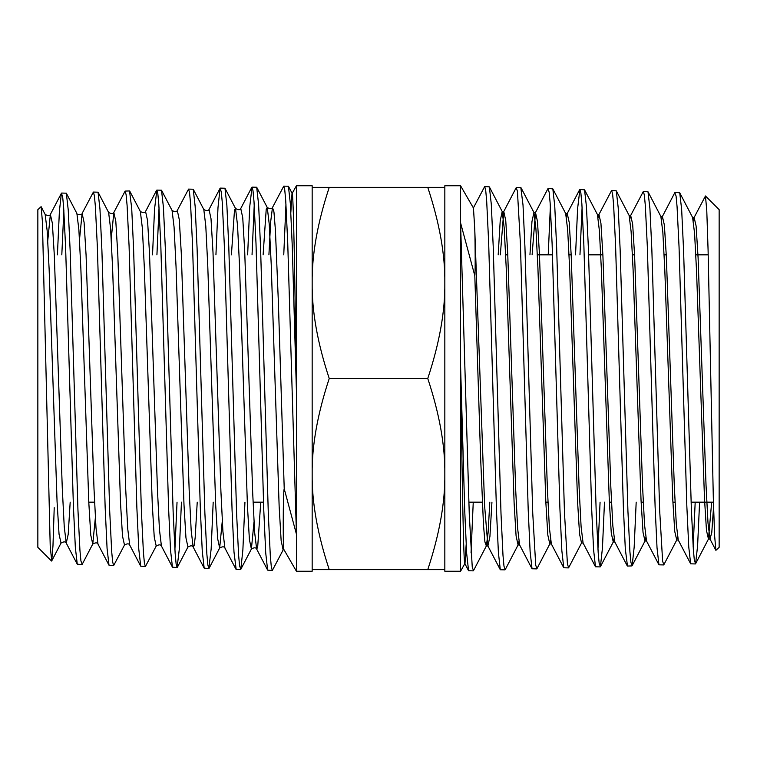 <?xml version="1.0" encoding="UTF-8"?>
<svg xmlns="http://www.w3.org/2000/svg" width="757" height="757" viewBox="0 0 757 757"><rect width="100%" height="100%" fill="white"/><g stroke="black" fill="none" stroke-linecap="round" stroke-linejoin="round"><path stroke-width="1.14" d="M468.583 570.759L464.845 563.587L460.568 571.251L444.832 571.251L444.832 185.749L460.568 185.749L460.568 222.861L469.283 514.542L472.254 567.192L473.503 570.617L486.354 545.958L484.906 541.908L483.468 524.601L480.581 456.764L474.809 275.709L460.568 222.861L460.568 365.584C462.016 470.665 463.483 568.98 464.987 563.596L466.161 544.605M473.248 502.165L471.043 552.884M473.248 570.863L468.574 570.74L466.662 553.376L464.741 511.079L460.568 365.584L460.568 571.251M675.083 192.429L679.739 192.798L681.66 209.547L683.58 250.397L691.378 509.612L693.365 549.819L694.358 560.379L695.607 563.7L697.604 545.797L699.591 502.165M695.191 502.165L693.147 546.62M695.352 563.946L690.668 563.814L688.756 546.97L686.836 506.159L679.048 246.962L677.061 206.604L676.067 196.006L674.809 192.685M663.624 564.93L658.95 564.817L657.029 547.936L655.117 506.916L647.311 246.233L645.333 205.677L644.339 195.032L643.346 191.436L648.011 191.814L649.932 208.658L651.853 249.725L659.659 510.341L662.63 561.353L663.88 564.694L676.739 540.025L674.752 531.433L672.765 499.535L664.835 270.76L662.858 232.522L660.87 216.483L648.02 191.824M627.477 566.056L625.301 548.825L623.389 507.606L615.583 245.533L613.605 204.759L612.612 194.057L611.618 190.452L616.283 190.821L618.204 207.73L620.115 249.006L627.922 511.051L629.909 551.683L630.903 562.347L632.152 565.668L634.167 547.188L636.183 502.165M600.169 566.908L595.494 566.785L593.573 549.733L591.652 508.297L583.855 244.823L581.868 203.851L580.884 193.092L579.89 189.458L584.555 189.837L586.467 206.822L588.388 248.324L596.194 511.713L598.181 552.553L599.166 563.274L600.415 566.671L602.449 547.954L604.483 502.165M600.074 502.165L597.964 549.308M560.502 378.5L564.467 512.423L567.438 564.258L568.687 567.655L581.546 542.996L579.559 534.149L577.572 501.598L569.643 268.65L567.665 229.778L565.678 213.512L552.828 188.862L554.749 205.97L556.66 247.709L560.502 378.5M568.441 567.892L563.766 567.778L561.845 550.651L559.925 508.997L552.127 244.104L550.14 202.923L549.147 192.117L547.898 188.73M520.835 187.622L523.011 204.986L524.932 246.905L532.739 513.114L535.71 565.214L536.959 568.649L549.809 543.99L547.831 535.085L545.844 502.336L537.915 267.95L535.928 228.851L533.95 212.518L531.953 221.583L529.957 254.835M536.704 568.886L532.029 568.762L530.118 551.55L528.197 509.698L520.4 243.47L517.419 191.161L516.17 187.736L503.765 211.534L500.33 254.835M504.976 569.87L500.301 569.756L498.39 552.459L496.469 510.388L488.662 242.694L486.685 201.097L485.691 190.177L484.698 186.496L489.363 186.875L491.284 204.106L493.204 246.262L501.011 513.823L502.989 555.297L503.982 566.189L505.222 569.633M643.346 191.436L630.676 215.49L629.909 218.839M611.618 190.452L598.948 214.496L598.181 217.874M579.966 254.835L582.095 207.238M579.89 189.458L577.591 208.695L575.557 254.835M548.219 254.835L550.367 206.349M548.163 188.474L552.828 188.862M484.698 186.496L473.314 208.099M713.567 506.859L711.779 532.464L709.99 539.031L715.885 550.33L719.15 547.339L719.15 209.661L705.467 195.978L694.131 217.467L693.365 220.77M715.885 550.33L714.589 535.417L713.312 497.775L708.098 250.529L706.783 210.787L705.467 195.978M460.568 185.749L473.466 208.08L474.771 229.522C475.226 243.205 475.387 273.968 474.809 275.709M719.15 349.545L719.15 358.723M288.417 186.241L292.155 193.413L296.432 185.749L312.168 185.749L312.168 571.251L296.432 571.251L296.432 391.416C294.984 286.335 293.517 188.02 292.013 193.404L290.839 212.395M57.409 254.835L59.396 211.194L61.393 193.3L62.642 196.621L63.635 207.181L65.613 247.388L73.42 506.603L75.34 547.443L77.261 564.192L81.917 564.571M82.191 564.315L80.933 561.003L79.939 550.405L77.952 510.057L70.164 250.822L68.244 210.02L66.332 193.186L61.648 193.054M101.306 378.5L105.147 507.275L107.068 548.342L108.989 565.186L113.645 565.564L112.661 561.978L111.667 551.333L109.689 510.795L101.892 250.141L99.971 209.112L98.06 192.193L93.376 192.07L94.37 195.656L95.363 206.273L97.35 246.697L101.306 378.5M111.232 238.834L113.834 212.462C113.124 214.032 111.383 214.032 108.62 212.462L110.607 228.813L112.594 267.969L120.524 503.131L122.502 536.07L124.489 545.031L113.654 565.564M140.717 566.17L129.702 545.031L127.715 528.651L125.728 489.429L117.799 254.257L115.812 221.394L113.834 212.462L125.113 191.076L126.107 194.691L127.091 205.374L129.078 246.016L136.875 507.985L138.796 549.27L140.717 566.17L145.382 566.548L144.388 562.943L143.404 552.25L141.417 511.486L133.611 249.403L131.699 208.184L129.523 190.944M156.576 190.338L145.562 211.468C144.852 213.039 143.111 213.039 140.348 211.468L142.335 227.885L144.313 267.249L152.252 503.821L154.229 536.978L156.216 546.024L145.382 566.548M164.771 378.5L168.612 508.685L170.533 550.178L172.445 567.163L177.11 567.542L176.116 563.908L175.132 553.149L173.145 512.177L165.348 248.731L163.427 207.286L161.515 190.215L156.831 190.092L157.835 193.716L158.819 204.447L160.806 245.296L164.771 378.5M174.905 549.762L177.034 502.165M181.443 502.165L179.409 548.305L177.11 567.542M204.172 568.138L193.158 547.008L191.18 530.477L189.193 490.82L181.264 252.857L179.277 219.558L177.289 210.484L188.569 189.108L189.562 192.742L190.546 203.519L192.533 244.577L200.34 509.3L202.251 551.02L204.172 568.138L208.837 568.526L207.844 564.873L206.86 554.058L204.873 512.868L197.075 248.003L195.155 206.358L193.234 189.222L188.559 189.108M213.19 502.165L211.146 549.033L208.837 568.526M215.934 254.835L217.988 207.636L220.041 188.351L221.29 191.776L222.284 202.611L224.261 243.877L232.068 510.114L233.989 552.023L236.165 569.378M244.946 502.165L242.883 549.771L240.83 569.264L239.572 565.82L238.587 554.938L236.6 513.53L228.803 247.35L226.882 205.459L224.971 188.238L220.296 188.115M259.954 378.5L263.796 510.72L265.716 552.884L267.637 570.125L272.293 570.504L271.309 566.813L270.315 555.884L268.328 514.258L260.531 246.612L258.61 204.532L256.689 187.244L252.024 187.13L253.018 190.802L254.011 201.693L255.989 243.177L259.954 378.5M263.114 254.835L266.227 209.121L267.259 207.513L269.246 224.242L271.224 264.467L279.153 506.622L281.14 540.64L283.127 549.979L272.302 570.504M63.853 210.38L61.809 254.835M79.494 239.666L82.106 213.455L93.385 192.07M152.526 254.835L154.551 209.055L156.841 190.092M159.036 207.692L156.926 254.835M247.643 254.835L249.706 206.926L252.024 187.13M254.229 204.996L252.043 254.835M268.915 254.835L270.703 221.46L272.482 207.513L283.752 186.137L284.746 189.808L285.739 200.747L287.717 242.458L296.432 534.139L284.225 488.833C282.881 490.81 283.127 552.847 283.695 549.203L296.432 571.251M296.432 185.749L296.432 391.416L292.259 245.911L290.338 203.605L288.417 186.25L283.752 186.137M285.957 204.116L283.752 254.835M54.22 507.701L52.971 545.901L51.713 560.937L50.217 546.213L42.411 221.583L41.115 206.67L37.85 209.661L37.85 547.339L51.533 561.022M37.85 275.065L37.85 348.901M37.85 544.775L37.85 546.63M312.168 569.624L329.238 569.624C317.533 534.262 311.837 502.402 312.168 474.062C311.837 445.722 317.533 413.861 329.238 378.5C317.533 343.139 311.837 311.278 312.168 282.938C311.837 254.598 317.533 222.738 329.238 187.376L312.168 187.376M444.832 569.624L427.762 569.624C439.467 534.262 445.163 502.402 444.832 474.062C445.163 445.722 439.467 413.861 427.762 378.5C439.467 343.139 445.163 311.278 444.832 282.938C445.163 254.598 439.467 222.738 427.762 187.376L329.238 187.376M444.832 187.376L427.762 187.376M427.762 378.5L329.238 378.5M427.762 569.624L329.238 569.624M711.665 502.165L708.467 539.041L710 539.041L708.013 523.115L706.026 485.152L698.096 257.777L696.109 226.021L694.131 217.458L692.598 217.458L679.748 192.808M690.677 563.833L678.263 540.025L676.285 524.024L674.298 485.843L666.368 257.058L664.381 225.103L662.403 216.483L661.637 219.804M658.95 564.817L646.535 541.018L644.557 524.932L642.57 486.543L634.64 256.368L632.663 224.195L630.676 215.48L629.133 215.48M627.222 565.81L614.816 542.003L612.829 525.86L610.842 487.253L602.913 255.667L600.935 223.277L598.948 214.496L597.405 214.496L584.555 189.846M595.494 566.794L583.079 542.996L581.102 526.758L579.114 487.934L571.185 254.958L569.207 222.359L567.22 213.512L566.454 216.909M563.766 567.788L551.361 543.98L549.374 527.686L547.387 488.653L539.457 254.276L537.479 221.451L535.492 212.518L532.095 254.835M532.039 568.772L519.633 544.974L517.646 528.594L515.668 489.344L507.729 253.557L505.752 220.524L503.765 211.525L502.213 211.525L500.207 220.836L498.191 254.835M491.936 502.165L489.921 536.524L487.905 545.958L484.622 505.913L474.771 229.522M695.617 563.691L708.467 539.041L706.48 530.515L704.502 498.835L696.563 271.451L694.585 233.421L692.598 217.467M677.506 536.713L676.73 540.034L678.272 540.034M645.768 537.678L645.002 541.018L643.024 532.351L641.037 500.245L633.107 270.06L631.12 231.604L629.143 215.49L616.283 190.83M614.041 538.643L613.274 542.003L611.287 533.259L609.309 500.926L601.37 269.35L599.393 230.686L597.405 214.505M550.585 540.574L549.809 543.99L551.361 543.99M518.857 541.548L518.081 544.974L516.094 536.003L514.117 503.036L506.187 267.268L504.2 227.952L502.213 211.534L489.363 186.884M489.807 502.165L488.076 533.013L486.344 545.967L487.905 545.967M47.767 240.499L50.369 214.439L52.356 223.23L54.334 255.677L62.273 488.047L64.25 526.834L66.237 543.053L68.206 534.347L70.183 502.165M66.323 193.167L76.892 213.446C75.728 214.922 83.27 214.922 82.106 213.455L84.084 222.312L86.071 254.967L94 488.729L95.988 527.733L97.965 544.046C97.256 542.476 95.524 542.476 92.761 544.046L95.363 517.75M145.562 211.468L147.549 220.486L149.526 253.576L157.465 490.139L159.443 529.569L161.43 546.024C160.721 544.453 158.979 544.453 156.216 546.024M177.289 210.484C176.58 212.055 174.848 212.055 172.076 210.484L174.063 226.986L176.04 266.578L183.979 504.541L185.957 537.896L187.944 547.008C190.707 545.437 192.448 545.437 193.158 547.008L194.18 545.542L195.192 537.319L197.227 502.165M220.041 188.361L209.027 209.49L211.004 218.659L212.991 252.176L220.921 491.539L222.908 531.405L224.895 548.002C224.176 546.422 222.435 546.422 219.672 548.002L222.284 521.062M251.769 187.376L240.754 208.506L242.742 217.742L244.719 251.466L252.658 492.23L254.636 532.303L256.623 548.995L257.654 547.415L260.749 502.165M256.689 187.234L267.259 207.513C270.031 209.093 271.772 209.093 272.482 207.513L273.949 211.903L275.425 230.27L278.358 301.75L284.225 488.833M61.383 193.309L50.369 214.439C49.659 216 47.928 216 45.165 214.439L47.152 230.63L49.139 269.36L57.068 501.721L59.046 534.234L61.033 543.053C63.796 541.492 65.528 541.492 66.237 543.053L77.252 564.192M76.892 213.446L78.879 229.721L80.867 268.659L88.796 502.44L90.774 535.161L92.761 544.046L82.191 564.325M209.027 209.49C208.307 211.071 206.576 211.071 203.803 209.49L205.79 226.059L207.768 265.858L215.707 505.222L217.685 538.804L219.672 548.002L209.093 568.28M231.415 254.835L234.5 210.058L235.531 208.506L237.518 225.151L239.496 265.168L247.435 505.931L249.413 539.732L251.4 548.995L254.011 521.895M631.896 565.924L627.487 566.056M520.844 187.622L516.435 187.49M674.809 192.675L662.403 216.483L660.87 216.474M646.544 541.018L645.002 541.018L632.152 565.668M614.816 542.012L613.274 542.003L600.424 566.662M583.089 542.996L581.537 542.996M579.625 189.714L567.22 213.512L565.678 213.502M547.907 188.72L535.502 212.509L533.94 212.509M519.633 544.983L518.081 544.974L505.231 569.624M533.95 212.518L521.09 187.868M500.311 569.766L487.905 545.958M236.156 569.378L240.565 569.51M125.104 191.076L129.513 190.944M129.702 545.031C128.983 543.46 127.252 543.46 124.489 545.031M240.754 208.506C240.045 210.077 238.304 210.077 235.531 208.506L224.961 188.228M267.637 570.116L256.623 548.995C255.904 547.415 254.163 547.415 251.4 548.995L240.83 569.264M283.733 549.232L283.127 549.979M193.234 189.212L203.803 209.49M177.375 567.286L187.944 547.008M161.506 190.206L172.076 210.484M129.778 191.19L140.348 211.468M98.05 192.183L108.62 212.462M51.713 560.937L61.033 543.053M41.115 206.67L45.165 214.439M108.98 565.176L97.965 544.046M172.445 567.154L161.43 546.024M235.91 569.132L224.895 548.002M708.211 254.835L695.815 254.835M666.264 254.835L664.126 254.835M634.565 254.835L632.436 254.835M602.875 254.835L588.624 254.835M571.185 254.835L569.046 254.835M552.515 254.835L537.347 254.835M507.786 254.835L505.657 254.835M713.425 502.165L691.103 502.165M675.026 502.165L672.897 502.165M643.261 502.165L641.132 502.165M611.495 502.165L609.366 502.165M547.973 502.165L545.835 502.165M482.313 502.165L468.838 502.165M263.493 502.165L253.065 502.165M94.578 502.165L88.787 502.165"/></g></svg>
